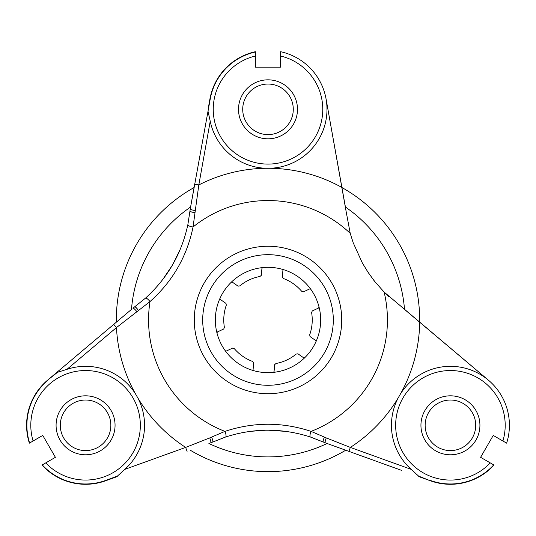 <?xml version="1.0" encoding="UTF-8"?>
<svg xmlns="http://www.w3.org/2000/svg" width="536" height="536" viewBox="0 0 536 536"><rect width="100%" height="100%" fill="white"/><g stroke="black" fill="none" stroke-linecap="round" stroke-linejoin="round"><path stroke-width="0.8" d="M259.967 276.476L261.334 275.33L261.943 268.348L262.7 267.585A52.662 52.662 0 0 0 231.271 282.238L232.343 282.15L238.085 286.17L239.84 285.862A44.24 44.24 0 0 1 259.967 276.476M282.318 269.3L282.928 270.184L282.318 277.166L283.47 278.532A44.24 44.24 0 0 1 301.654 291.269L303.336 291.879L309.687 288.917L310.726 289.192A52.662 52.662 0 0 0 262.7 267.585M319.047 307.041L318.585 308.012L312.24 310.974L311.624 312.649A44.24 44.24 0 0 1 309.694 334.772L310.002 336.528L315.744 340.548L316.026 341.586A52.662 52.662 0 0 0 310.726 289.192M304.729 357.72L303.657 357.807L297.916 353.787L296.16 354.095A44.24 44.24 0 0 1 276.033 363.482L274.666 364.627L274.057 371.609L273.3 372.373A52.662 52.662 0 0 0 316.026 341.586M253.682 370.657L253.072 369.773L253.682 362.792L252.53 361.425A44.24 44.24 0 0 1 234.346 348.688L232.664 348.078L226.313 351.04L225.274 350.765A52.662 52.662 0 0 0 273.3 372.373M223.76 328.983L224.376 327.302A44.24 44.24 0 0 1 226.306 305.185L225.998 303.43L220.256 299.41L219.974 298.371A52.662 52.662 0 0 0 216.953 332.916L217.415 331.945L223.76 328.983M216.953 332.916A52.662 52.662 0 0 0 225.274 350.765M231.271 282.238A52.662 52.662 0 0 0 219.974 298.371M42.264 464.9L41.996 465.054A58.98 58.98 0 0 0 105.599 480.785L117.143 476.611L117.431 476.095L105.492 480.497A58.679 58.679 0 0 1 42.264 464.9L45.741 462.896A54.773 54.773 0 0 0 134.985 401.678A54.773 54.773 0 0 0 65.848 374.208A54.773 54.773 0 0 0 33.098 441.001L42.766 435.426L55.402 457.315L45.741 462.896M117.143 476.611L114.362 477.616M430.401 480.785L418.569 476.095L418.857 476.611L430.401 480.785A58.98 58.98 0 0 0 494.004 465.054L480.598 457.315L493.234 435.426L506.641 443.165A58.98 58.98 0 0 0 488.464 380.218A58.98 58.98 0 0 1 506.641 443.165M418.569 476.095L411.253 469.395L350.343 447.406L348.916 451.366L325.319 442.85L401.632 470.394M187.084 451.366L185.657 447.406L124.747 469.395A58.98 58.98 0 0 0 137.665 397.645A151.721 151.721 0 0 0 185.657 447.406L209.737 437.912A4.208 0.797 -109.8 0 1 210.681 442.85L212.698 442.033A4.208 0.911 -114.2 0 0 211.479 437.142L209.737 437.912M117.431 476.095L124.747 469.395M210.681 442.85L225.629 437.001A4.208 1.173 -108.3 0 0 224.939 431.38L211.479 437.142M225.629 437.001C253.876 427.942 282.124 427.942 310.371 437.001A4.208 1.173 -71.7 0 1 311.061 431.38C282.351 421.886 253.649 421.886 224.939 431.38A119.434 119.434 0 0 1 149.993 301.574C172.565 281.454 186.923 256.59 193.054 226.983L198.816 184.947L210.226 121.21A58.98 58.98 0 0 0 265.903 168.271A151.721 151.721 0 0 0 198.816 184.947L194.675 184.21L190.253 208.906L210.239 98.986A58.679 58.679 0 0 1 255.364 52.019L255.364 51.711A58.98 58.98 0 0 0 209.938 98.932L208.27 108.279M310.371 437.001L323.302 442.033A4.208 0.911 -65.8 0 1 324.521 437.142L311.061 431.38A119.434 119.434 0 0 0 384.124 292.073L374.805 281.567L368.219 272.569L362.349 262.982L353.164 242.667L350.229 233.361L346.055 211.11M325.319 442.85L323.302 442.033L325.319 442.85A4.208 0.797 -70.2 0 1 326.263 437.912L324.521 437.142M402.73 307.905L488.464 380.218A58.98 58.98 0 0 0 400.432 394.014L398.335 397.645A151.721 151.721 0 0 1 350.343 447.406L326.263 437.912M323.255 442.012L323.255 442.012A4.208 0.911 -65.8 0 1 324.468 437.115M286.231 431.406L267.712 430.167M266.117 430.18L249.99 431.38M47.537 380.218L57.513 372.312L56.923 372.306L47.537 380.218A58.98 58.98 0 0 0 29.359 443.165L33.098 441.001M131.876 309.071L52.428 376.098M54.672 374.202L113.753 324.36L116.466 327.576L149.993 301.574A4.208 1.173 48.3 0 0 145.47 298.157L134.643 306.847A4.208 0.911 54.2 0 1 138.275 310.344M255.364 56.032A54.773 54.773 0 0 0 263.752 163.929A54.773 54.773 0 0 0 322.109 117.793A54.773 54.773 0 0 0 280.636 56.032L280.636 67.194L255.364 67.194L255.364 52.019M208.082 111.522L210.226 121.21M190.253 208.906L189.952 211.057L190.253 208.906A4.208 0.797 10.2 0 0 194.997 210.554M350.229 233.361A119.434 119.434 0 0 0 193.054 226.983A4.208 1.173 11.7 0 1 187.841 224.778L189.952 211.057A4.208 0.911 5.8 0 0 194.796 212.444M187.841 224.778C181.563 253.763 167.44 278.224 145.47 298.157M132.935 308.18L134.643 306.847L132.935 308.18A4.208 0.797 49.8 0 1 136.734 311.47M57.513 372.312L66.973 369.331L116.466 327.576A151.721 151.721 0 0 0 135.568 394.014L137.665 397.645M162.515 279.879L172.505 265.005M172.652 264.75L180.585 248.55M186.642 230.045L186.943 228.798M331.449 129.042L345.827 209.341M349.157 229.22L349.358 230.031M367.361 271.276L373.92 280.449M374.222 280.831L374.617 281.333M385.431 293.38L388.922 296.71M503.632 441.43L502.902 441.007A54.773 54.773 0 0 0 405.263 394.322A54.773 54.773 0 0 0 416.043 467.928A54.773 54.773 0 0 0 490.259 462.896M333.305 319.979A65.305 65.305 0 0 1 235.351 376.533A65.305 65.305 0 0 1 235.351 263.424A65.305 65.305 0 0 1 333.305 319.979M194.273 319.979A73.727 73.727 0 0 1 268 246.252A73.727 73.727 0 0 1 341.727 319.979A73.727 73.727 0 0 1 268 393.705A73.727 73.727 0 0 1 194.273 319.979A73.727 73.727 0 0 1 268 246.252A73.727 73.727 0 0 1 341.727 319.979A73.727 73.727 0 0 1 268 393.705A73.727 73.727 0 0 1 194.273 319.979M488.464 380.218L384.124 292.073M135.568 394.014A58.98 58.98 0 0 0 66.973 369.331L73.633 363.716M398.335 397.645A58.98 58.98 0 0 0 411.253 469.395M346.048 211.057L326.062 98.932A58.98 58.98 0 0 0 280.636 51.711L280.636 56.032M341.914 187.479A151.721 151.721 0 0 0 270.097 168.271L265.903 168.271M98.209 447.198A25.279 25.279 0 0 1 63.677 437.946A25.279 25.279 0 0 1 72.93 403.414A25.279 25.279 0 0 1 107.461 412.666A25.279 25.279 0 0 1 98.209 447.198M70.826 399.762A29.493 29.493 0 0 0 70.826 450.843A29.493 29.493 0 0 0 115.059 425.303A29.493 29.493 0 0 0 70.826 399.762M463.071 403.414A25.279 25.279 0 0 1 472.323 437.946A25.279 25.279 0 0 1 437.791 447.198A25.279 25.279 0 0 1 428.539 412.666A25.279 25.279 0 0 1 463.071 403.414M435.688 450.843A29.493 29.493 0 0 0 479.921 425.303A29.493 29.493 0 0 0 435.688 399.762A29.493 29.493 0 0 0 435.688 450.843M270.097 168.271A58.98 58.98 0 0 0 326.062 98.932M242.721 109.324A25.279 25.279 0 0 1 268 84.045A25.279 25.279 0 0 1 293.279 109.324A25.279 25.279 0 0 1 268 134.603A25.279 25.279 0 0 1 242.721 109.324M297.493 109.324A29.493 29.493 0 0 0 253.253 83.784A29.493 29.493 0 0 0 253.253 134.864A29.493 29.493 0 0 0 297.493 109.324M190.273 450.213A151.668 151.668 0 0 0 345.727 450.213M419.655 322.176A151.668 151.668 0 0 0 341.928 187.546M194.072 187.546A151.668 151.668 0 0 0 116.346 322.176M493.736 464.9A58.679 58.679 0 0 1 430.508 480.497M212.745 442.012A4.208 0.911 -114.2 0 0 211.532 437.115M29.621 443.011A58.679 58.679 0 0 1 47.731 380.453M189.945 211.11A4.208 0.911 5.8 0 0 194.789 212.504M134.69 306.813A4.208 0.911 54.2 0 1 138.322 310.31M400.432 394.014A151.721 151.721 0 0 0 419.701 322.216M327.101 443.493A136.921 136.921 0 0 1 208.899 443.493M131.488 309.399A136.921 136.921 0 0 1 190.582 207.043M345.418 207.043A136.921 136.921 0 0 1 404.513 309.399"/></g></svg>
